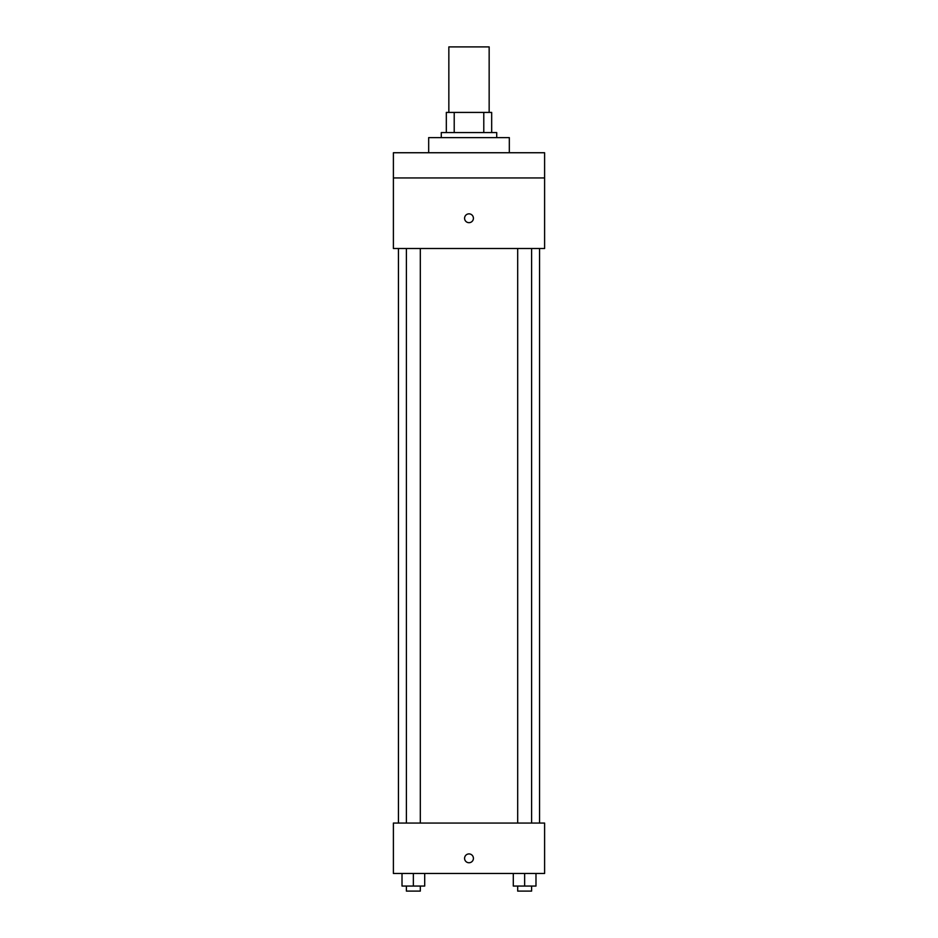 <?xml version="1.0" encoding="UTF-8"?>
<svg xmlns="http://www.w3.org/2000/svg" width="938" height="938" viewBox="0 0 938 938"><rect width="100%" height="100%" fill="white"/><g stroke="black" fill="none" stroke-linecap="round" stroke-linejoin="round"><path stroke-width="1.41" d="M489.155 112.419L489.155 46.9L448.845 46.9L448.845 112.419M454.215 132.575L454.215 112.419L446.324 112.419L446.324 132.575L446.324 112.419M454.215 112.419L491.676 112.419L491.676 132.575M483.785 132.575L483.785 112.419M441.282 137.616L441.282 132.575L496.718 132.575L496.718 137.616M509.322 152.742L509.322 137.616L428.678 137.616L428.678 152.742M393.397 152.742L544.603 152.742L544.603 177.939L393.397 177.939L393.397 152.742M544.603 177.939L544.603 248.5L393.397 248.5L393.397 177.939M469 222.669A4.409 4.409 0 0 1 465.178 216.057A4.409 4.409 0 0 1 472.822 216.057A4.409 4.409 0 0 1 469 222.669M393.397 823.06L544.603 823.06L544.603 873.466L393.397 873.466L393.397 823.06M469 862.749A4.409 4.409 0 0 1 465.178 856.136A4.409 4.409 0 0 1 472.822 856.136A4.409 4.409 0 0 1 469 862.749M513.297 873.466L513.297 886.058L535.985 886.058L535.985 873.466L535.985 886.058M524.647 886.058L524.647 873.466M531.6 886.058L531.6 891.1L517.682 891.1L517.682 886.058M402.015 873.466L402.015 886.058L424.703 886.058L424.703 873.466L424.703 886.058M413.353 886.058L413.353 873.466M420.318 886.058L420.318 891.1L406.4 891.1L406.4 886.058M539.561 823.06L539.561 248.5M398.439 823.06L398.439 248.5M517.682 248.5L517.682 823.06M531.6 248.5L531.6 823.06M420.318 823.06L420.318 248.5M406.4 823.06L406.4 248.5"/></g></svg>
